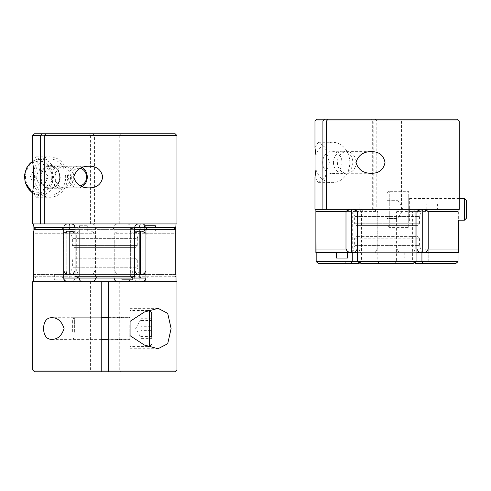 <?xml version="1.0" encoding="UTF-8"?>
<svg xmlns="http://www.w3.org/2000/svg" width="491" height="491" viewBox="0 0 491 491"><rect width="100%" height="100%" fill="white"/><g stroke="black" fill="none" stroke-linecap="round" stroke-linejoin="round"><path stroke-width="0.37" stroke-dasharray="2.46 1.84" d="M134.657 276.237L95.542 276.237L95.542 227.548C95.309 225.344 94.149 224.142 92.056 223.939L117.625 223.939C115.532 224.135 114.372 225.338 114.139 227.548L134.657 227.548L133 227.548L130.367 229.352L175.772 229.352L175.772 276.237L173.581 278.041L133 278.041L130.367 276.237L175.772 276.237L130.367 276.237L130.367 227.548L145.956 227.548C145.582 225.191 144.342 223.988 142.237 223.939L127.654 223.939C129.329 224.135 130.232 225.338 130.367 227.548M145.956 278.041L146.189 229.113M69.243 281.65L33.64 281.65L69.243 281.65C69.654 281.453 69.912 280.251 70.01 278.041L70.01 229.352L68.832 227.548L36.101 227.548L70.01 227.548L70.01 276.237L79.309 276.237L33.91 276.237L70.01 276.237L68.832 278.041L36.101 278.041L33.91 276.237L33.91 229.352L79.309 229.352L75.019 229.352L78.91 227.548L130.766 227.548L134.657 229.352L130.367 229.352L130.367 278.041L132.791 278.041M133 227.548L140.843 227.548L139.665 229.352L139.665 278.041C139.763 280.244 140.021 281.447 140.438 281.65L176.042 281.65L140.438 281.65M75.019 276.237L95.542 276.237L96.991 278.041L78.91 278.041L79.309 278.041L79.309 229.352L76.676 227.548L75.019 227.548L95.542 227.548M68.832 227.548L76.676 227.548M63.726 278.041L63.486 229.113M112.684 227.548L114.139 229.352L75.019 229.352L134.657 229.352L114.139 229.352L114.139 278.041L134.657 278.041C135.093 280.398 136.424 281.601 138.646 281.65L71.035 281.65C73.251 281.607 74.577 280.404 75.019 278.041L95.542 278.041L95.542 229.352L96.991 227.548M140.843 227.548L173.581 227.548L139.665 227.548L139.665 276.237L140.843 278.041M78.91 227.548L130.766 227.548M108.443 370.011L119.264 370.011L108.443 370.011L108.443 281.65L119.264 281.65L108.443 281.65M108.443 328.534L108.443 339.717L108.443 328.534M130.084 321.36L130.084 348.733L130.084 321.36M75.019 229.352L75.019 278.041M176.969 281.65L32.707 281.65M176.969 370.011L32.707 370.011M101.232 328.534L101.232 317.714L101.232 328.534M108.443 371.816L121.068 371.816L108.443 371.816M101.232 371.816L88.607 371.816L101.232 371.816M175.17 371.816L34.511 371.816M51.616 339.355L101.232 339.355L101.232 317.714L51.616 317.714M101.232 281.65L90.412 281.65L101.232 281.65M101.232 370.011L90.412 370.011L101.232 370.011M130.084 328.534L130.084 339.717L130.084 328.534M138.646 281.65L71.035 281.65M134.657 229.352L134.657 278.041M63.726 276.237L63.726 227.548L79.309 227.548C79.444 225.344 80.346 224.142 82.022 223.939L67.445 223.939C65.34 223.982 64.1 225.185 63.726 227.548L63.726 276.237L62.032 278.041L36.101 278.041M68.832 278.041L76.676 278.041L79.309 276.237L79.309 227.548M114.139 227.548L114.139 276.237L112.684 278.041L96.991 278.041M130.766 278.041L112.684 278.041M76.676 278.041L62.032 278.041M133 278.041L147.65 278.041L145.95 276.237L145.95 227.548C145.262 226.48 147.282 225.657 142.347 223.939M173.581 278.041L147.65 278.041M89.331 133.779L45.816 133.779L89.331 133.779L90.939 135.577L90.939 223.939L90.412 223.939L119.264 223.939L44.251 223.939L90.939 223.939M51.187 177.055A11.183 9.685 90 0 0 60.872 188.237A11.183 9.685 90 0 0 70.551 177.055A11.183 9.685 90 0 0 60.872 165.878A11.183 9.685 90 0 0 51.187 177.055M32.707 162.288L36.064 156.856L42.785 161.883L47.032 177.042L42.797 192.208L36.064 197.253L32.707 191.821M33.701 184.229A20.199 17.492 90 0 0 50.051 197.253A20.199 17.492 90 0 0 67.543 177.055A20.199 17.492 90 0 0 50.051 156.856A20.199 17.492 90 0 0 33.701 169.886M67.445 223.939L82.022 223.939M32.707 223.939L176.969 223.939M32.707 135.577L176.969 135.577M117.625 223.939L92.056 223.939M55.109 177.055A10.82 9.372 90 0 0 64.474 187.875A10.82 9.372 90 0 0 73.846 177.055A10.82 9.372 90 0 0 64.474 166.234A10.82 9.372 90 0 0 55.109 177.055M127.654 223.939L142.237 223.939M34.511 133.779L175.17 133.779M92.94 133.779L94.548 135.577L94.548 223.939M94.548 135.577L90.939 135.577M40.366 177.055A11.183 9.685 90 0 0 50.051 188.237A11.183 9.685 90 0 0 59.73 177.055A11.183 9.685 90 0 0 50.051 165.878A11.183 9.685 90 0 0 40.366 177.055M140.905 338.354L140.905 334.346L140.905 338.354L151.725 338.354L151.725 318.714L140.905 318.714L140.905 320.525L151.725 320.525M140.905 320.525L140.905 330.345L151.725 330.345M151.725 336.544L140.905 336.544L140.905 319.481L140.905 330.345M74.38 332.241L74.38 317.714L74.38 332.241M130.084 324.52L130.084 340.257L130.084 324.52M72.38 331.554L72.38 319.715L72.38 331.554M140.905 336.544L140.905 326.724L151.725 326.724M140.905 318.714L140.905 326.724M151.725 338.354L151.725 318.714M53.691 177.073L51.438 172.544A9.053 7.838 -90 0 1 51.42 181.596L53.691 177.073L48.284 177.073L43.767 168.014L34.72 167.996L30.178 177.036L34.689 186.101L43.742 186.12L48.284 177.073M30.178 177.036L35.585 177.036L37.856 172.519L40.127 167.996L34.72 167.996M40.127 167.996L43.767 168.014M43.742 186.12L44.626 186.107A9.053 7.838 -90 0 1 37.844 181.572A9.053 7.838 -90 0 1 37.856 172.519A9.053 7.838 -90 0 1 44.65 168.002A9.053 7.838 -90 0 1 51.438 172.544L49.18 168.014M82.304 186.605A10.82 9.372 -90 0 1 77.903 187.875A10.82 9.372 -90 0 1 77.885 187.875A10.82 9.372 -90 0 1 68.531 177.048A10.82 9.372 -90 0 1 77.903 166.234A10.82 9.372 -90 0 1 82.31 167.505M50.021 195.087A18.032 15.62 -90 0 1 34.431 177.042A18.032 15.62 -90 0 1 50.051 159.023A18.032 15.62 -90 0 1 65.665 177.055A18.032 15.62 -90 0 1 50.051 195.087A18.032 15.62 -90 0 1 50.021 195.087M80.303 185.727A8.82 7.641 -90 0 1 78.891 185.874A8.82 7.641 -90 0 1 71.299 176.232A8.82 7.641 -90 0 1 80.303 168.388M49.155 186.12L51.42 181.596A9.053 7.838 -90 0 1 44.626 186.107L34.689 186.101M35.585 177.036L40.102 186.101M144.514 225.743L155.334 225.743M124.677 274.432L132.791 274.432L124.677 274.432M124.677 279.845L132.791 279.845L124.677 279.845M175.772 274.432L131.465 274.432L143.869 274.432L145.956 270.829L145.95 233.237L142.347 231.157L130.318 231.157L142.347 231.157L145.95 233.237L145.956 270.829L143.869 274.432L131.465 274.432L132.969 270.829L132.969 233.237L145.956 233.237L132.969 233.237L130.318 231.157L132.969 233.237L132.969 270.829L145.956 270.829L132.969 270.829L131.465 274.432L176.073 274.432M134.657 274.432L116.784 274.432L136.897 274.432L134.657 270.829L134.657 233.237L138.572 231.157L142.243 231.157M136.897 274.432L140.457 274.432L140.457 231.157M138.572 231.157L118.233 231.157L114.777 233.237L134.657 233.237L114.777 233.237L118.233 231.157L91.443 231.157L134.657 231.157M67.439 231.157L79.364 231.157L76.706 233.237L76.706 270.829L76.706 233.237L63.726 233.237L63.726 270.829L76.706 270.829L78.21 274.432L66.267 274.432L78.21 274.432L76.706 270.829L63.726 270.829L65.806 274.432L78.21 274.432L65.806 274.432L63.726 270.829L63.726 233.237L67.439 231.157L71.109 231.157L75.019 233.237L94.898 233.237L75.019 233.237L75.019 270.829L94.898 270.829L92.897 274.432L75.019 274.432M33.91 231.157L79.364 231.157L33.707 231.157L33.91 233.237L66.77 233.237L33.91 233.237L33.91 270.829L66.77 270.829L66.77 233.237L65.966 231.157L66.77 233.237L66.77 270.829L66.267 274.432L33.91 274.432M79.364 231.157L67.328 231.157L63.726 233.237L76.706 233.237L79.364 231.157M75.019 231.157L71.109 231.157M175.888 274.432L175.772 270.829L142.912 270.829L142.912 233.237L143.71 231.157L142.912 233.237L175.772 233.237L175.974 231.157L130.318 231.157L175.772 231.157M79.591 231.157L87.705 231.157L79.591 231.157M155.334 231.157L144.514 231.157L155.334 231.157L155.334 227.548M139.229 231.157L70.446 231.157L139.229 231.157L137.296 238.368L72.38 238.368L137.296 238.368L137.296 245.58L135.498 247.384L74.184 247.384L135.498 247.384M140.457 274.432L143.832 274.432M116.784 274.432L92.897 274.432L116.784 274.432L114.777 270.829L116.784 274.432M33.609 274.432L66.267 274.432L66.77 270.829L33.91 270.829L33.793 274.432M65.849 274.432L92.897 274.432L94.898 270.829L94.898 233.237L91.443 231.157L94.898 233.237L94.898 270.829L75.019 270.829L72.785 274.432M139.229 274.432L70.446 274.432L139.229 274.432L137.296 267.221L72.38 267.221L137.296 267.221L137.296 260.009L72.38 260.009L137.296 260.009L135.498 258.205L74.184 258.205L135.498 258.205M65.168 274.432L54.348 274.432L65.168 274.432L65.168 279.845L54.348 279.845L65.168 279.845M134.657 270.829L114.777 270.829L114.777 233.237L114.777 270.829L134.657 270.829M142.912 270.829L143.409 274.432L142.912 270.829L142.912 233.237L175.772 233.237L175.772 270.829L142.912 270.829M79.591 225.743L87.705 225.743L79.591 225.743M69.225 274.432L69.225 231.157M63.726 233.237L63.726 270.829M121.971 278.041L121.971 274.432L121.971 279.845L132.791 279.845L132.791 277.096M414.367 262.826L412.636 261.648L416.92 261.648L345.989 261.648L345.989 212.959L361.579 212.959C361.707 210.756 362.61 209.553 364.291 209.35L349.709 209.35C347.603 209.393 346.364 210.596 345.989 212.959L345.989 261.648L316.173 261.648M359.842 262.826L361.579 261.648L361.579 212.959M357.288 212.959L377.806 212.959L377.806 261.648L379.261 263.452L361.173 263.452M377.806 212.959C377.579 210.756 376.413 209.553 374.32 209.35L399.889 209.35C397.796 209.547 396.636 210.749 396.403 212.959L396.403 261.648L394.948 263.452L379.261 263.452M413.035 263.452L394.948 263.452M318.364 263.452L344.295 263.452L345.989 261.648M358.946 263.452L351.096 263.452M415.263 263.452L429.913 263.452L428.22 261.648L412.636 261.648L412.636 212.959L428.22 212.959C427.845 210.602 426.605 209.399 424.5 209.35L409.917 209.35C411.593 209.547 412.501 210.749 412.636 212.959M458.035 261.648L428.22 261.648L428.22 212.959C427.526 211.891 429.545 211.069 424.611 209.35L412.581 209.35L415.233 211.437L458.035 211.437L458.336 209.35L412.581 209.35L458.238 209.35L458.035 249.023L425.175 249.023L425.175 211.437L425.973 209.35L425.175 211.437L425.175 249.023L425.679 252.632L458.336 252.632M455.844 263.452L429.913 263.452M371.595 119.184L328.08 119.184L371.595 119.184L373.203 120.989L373.203 209.35L372.675 209.35L401.534 209.35L326.515 209.35L373.203 209.35M333.45 162.466A11.183 9.685 90 0 0 343.135 173.648A11.183 9.685 90 0 0 352.82 162.466A11.183 9.685 90 0 0 343.135 151.283A11.183 9.685 90 0 0 333.45 162.466M314.97 147.699L318.328 142.267L325.048 147.294L329.295 162.453L325.06 177.619L318.328 182.664L314.97 177.233M315.965 169.641A20.199 17.492 90 0 0 332.315 182.664A20.199 17.492 90 0 0 349.807 162.466A20.199 17.492 90 0 0 332.315 142.267A20.199 17.492 90 0 0 315.965 155.291M458.035 252.632L458.035 212.959L421.935 212.959C422.027 210.756 422.285 209.553 422.702 209.35L458.306 209.35L458.035 212.959M421.935 252.632L421.935 212.959M315.903 209.35L351.488 209.35C351.924 209.547 352.176 210.749 352.274 212.959L316.173 212.959L315.903 209.35L364.291 209.35M352.274 252.632L352.274 212.959M314.97 209.35L459.238 209.35M314.97 120.989L459.238 120.989M399.889 209.35L374.32 209.35M356.055 161.275A10.82 9.372 90 0 0 346.744 151.645A10.82 9.372 90 0 0 337.372 162.466A10.82 9.372 90 0 0 346.744 173.286A10.82 9.372 90 0 0 356.055 163.656M409.917 209.35L422.702 209.35M316.775 119.184L457.434 119.184M375.204 119.184L376.812 120.989L376.812 209.35M376.812 120.989L373.203 120.989M316.173 252.632L316.173 212.959M322.63 162.466A11.183 9.685 90 0 0 332.315 173.648A11.183 9.685 90 0 0 342 162.466A11.183 9.685 90 0 0 332.315 151.283A11.183 9.685 90 0 0 322.63 162.466M426.139 252.632L413.735 252.632L426.139 252.632L428.22 249.023L415.233 249.023L428.22 249.023L426.139 252.632L413.735 252.632L425.679 252.632L425.175 249.023L428.22 249.023L428.22 211.437L424.506 209.35L422.72 209.35L458.306 209.35M397.925 209.35L397.925 200.297L387.104 200.297L387.104 209.35L387.104 200.297L397.925 200.297L397.925 218.403L387.104 218.403L387.104 209.35L387.104 218.403L397.925 218.403L397.925 209.35L387.104 209.35L397.925 209.35M408.745 221.073L408.745 197.634L408.745 221.073L409.647 220.171L409.647 198.53L409.647 220.171L458.336 220.171L458.336 209.35M464.449 198.53L464.449 220.171M459.238 198.53L409.647 198.53L408.745 197.634M408.745 227.388L408.745 191.318L408.745 227.388L389.271 227.388L387.104 225.222L387.104 193.485L387.104 225.222M466.45 200.531L466.45 218.17M397.925 200.297L403.148 209.35L397.925 218.403M437.598 203.943L426.777 203.943L437.598 203.943L437.598 209.35L426.777 209.35L437.598 209.35M406.941 252.632L415.055 252.632L406.941 252.632M406.941 258.039L415.055 258.039L406.941 258.039M415.233 249.023L415.233 211.437L412.581 209.35L424.611 209.35L428.22 211.437L415.233 211.437L415.233 249.023L413.735 252.632L415.233 249.023M416.92 252.632L399.048 252.632L419.161 252.632L416.92 249.023L416.92 211.437L420.836 209.35L422.72 209.35L400.503 209.35L397.047 211.437L416.92 211.437L397.047 211.437L400.503 209.35L373.706 209.35L420.836 209.35M419.161 252.632L422.72 252.632L422.72 209.35M315.873 252.632L360.48 252.632L348.07 252.632L360.48 252.632L348.07 252.632L345.989 249.023L349.033 249.023L349.033 211.437L345.989 211.437L349.702 209.35L361.628 209.35L348.236 209.35L361.628 209.35L349.598 209.35L353.373 209.35L351.488 209.35L351.488 252.632L375.161 252.632L357.288 252.632M348.236 209.35L315.873 209.35L348.236 209.35L349.033 211.437L348.236 209.35M353.373 209.35L373.706 209.35L353.373 209.35L356.73 211.136M361.861 209.35L369.975 209.35L361.861 209.35M421.499 209.35L352.71 209.35L421.499 209.35L419.566 216.568L354.643 216.568L419.566 216.568L419.566 223.779L417.761 225.584L356.448 225.584L417.761 225.584M422.72 252.632L426.096 252.632M399.048 252.632L375.161 252.632L399.048 252.632L397.047 249.023L399.048 252.632M348.113 252.632L351.488 252.632M421.499 252.632L352.71 252.632L421.499 252.632L419.566 245.42L354.643 245.42L419.566 245.42L419.566 238.203L354.643 238.203L419.566 238.203L417.761 236.404L356.448 236.404L417.761 236.404M347.432 252.632L336.611 252.632L347.432 252.632M416.92 249.023L397.047 249.023L397.047 211.437L397.047 249.023L416.92 249.023M377.162 249.023L375.161 252.632L377.162 249.023L377.162 211.437L357.288 211.437L377.162 211.437L373.706 209.35L377.162 211.437L377.162 249.023L357.288 249.023L377.162 249.023M361.861 203.943L369.975 203.943L361.861 203.943M316.057 252.632L316.173 249.023L349.033 249.023L348.53 252.632L349.033 249.023L349.033 211.437L316.173 211.437L315.971 209.35M360.48 252.632L358.976 249.023L358.976 211.437L361.628 209.35L358.976 211.437L345.989 211.437L358.976 211.437L358.976 249.023L360.48 252.632M355.048 252.632L357.288 249.023L357.288 211.437M417.479 211.136L416.92 211.437M345.989 249.023L345.989 211.437L345.989 249.023L358.976 249.023L345.989 249.023L348.07 252.632M458.152 252.632L458.035 249.023M336.611 258.039L347.432 258.039M316.173 249.023L316.173 211.437M175.772 278.041L139.665 278.041M70.01 278.041L33.91 278.041M129.182 324.827L129.182 339.355L129.182 324.827M149.559 310.502L149.559 346.566M77.903 187.875L50.499 187.875C54.084 188.157 57.011 185.69 59.276 180.467C61.172 171.224 55.397 166.148 50.518 166.234L50.499 166.234A10.82 9.372 90 0 0 50.499 166.234A10.82 9.372 90 0 0 41.127 177.048A10.82 9.372 90 0 0 50.487 187.875A10.82 9.372 90 0 0 50.499 187.875A10.82 9.372 90 0 0 59.871 177.067A10.82 9.372 90 0 0 50.518 166.234L77.903 166.234M50.07 165.332A11.723 10.151 -90 0 1 58.834 182.934A11.723 10.151 -90 0 1 41.25 182.898A11.723 10.151 -90 0 1 50.07 165.332M32.707 192.803A18.032 15.62 90 0 0 40.287 195.087A18.032 15.62 90 0 0 40.311 195.087A18.032 15.62 90 0 0 55.931 177.055A18.032 15.62 90 0 0 40.311 159.023A18.032 15.62 90 0 0 32.707 161.306M39.206 192.926A15.872 13.742 -90 0 1 27.343 169.1A15.872 13.742 -90 0 1 51.144 169.143A15.872 13.742 -90 0 1 39.206 192.926M137.296 245.58L72.38 245.58L137.296 245.58M396.403 212.959L416.92 212.959M389.271 227.388L389.271 191.318L389.271 227.388M419.566 223.779L354.643 223.779L419.566 223.779M158.059 308.336L130.084 308.336M158.059 348.733L130.084 348.733M90.412 281.65L90.412 370.011L88.607 371.816M119.264 281.65L119.264 370.011L121.068 371.816M108.443 339.717L130.084 339.717M108.443 317.352L130.084 317.352M36.064 197.253L50.051 197.253M36.064 156.856L50.051 156.856M64.474 187.875L89.282 187.875M64.474 166.234L89.282 166.234M119.264 223.939L119.264 135.577L121.068 133.779M90.412 223.939L90.412 135.577L88.607 133.779M60.872 165.878L50.051 165.878M60.872 188.237L50.051 188.237M63.726 227.548C64.413 226.48 62.4 225.657 67.328 223.939M145.956 227.548L145.956 276.237M130.084 316.812L129.182 317.714L108.443 317.714M101.232 317.714L74.38 317.714L72.38 319.715M130.084 340.257L129.182 339.355L108.443 339.355M101.232 339.355L74.38 339.355L72.38 337.354M148.012 310.502L130.084 310.502M148.012 346.566L130.084 346.566M140.905 319.481L135.682 328.534L140.905 337.587M32.707 192.902L40.287 195.087L50.051 195.087M32.707 161.214L40.311 159.023L50.051 159.023M145.95 233.237L145.956 270.829M87.705 231.157L87.705 225.743L87.705 231.157M76.891 231.157L76.891 225.743L76.891 231.157M144.514 231.157L144.514 227.548M70.446 274.432L72.38 267.221L72.38 260.009L74.184 258.205M70.446 231.157L72.38 238.368L72.38 245.58L74.184 247.384M54.348 274.432L54.348 279.845M318.328 182.664L332.315 182.664M318.328 142.267L332.315 142.267M346.744 173.286L371.546 173.286M346.744 151.645L371.546 151.645M401.534 209.35L401.534 120.989L403.332 119.184M372.675 209.35L372.675 120.989L370.877 119.184M343.135 151.283L332.315 151.283M343.135 173.648L332.315 173.648M345.989 212.959C346.683 211.891 344.664 211.069 349.598 209.35L345.989 211.437M428.22 212.959L428.22 261.648M387.104 193.485C388.142 191.441 388.866 190.717 389.271 191.318L408.745 191.318M404.234 252.632L404.234 258.039L404.234 252.632M415.055 252.632L415.055 258.039L415.055 252.632M369.975 209.35L369.975 203.943L369.975 209.35M359.154 209.35L359.154 203.943L359.154 209.35M426.777 209.35L426.777 203.943M428.22 211.437L428.22 249.023M352.71 252.632L354.643 245.42L354.643 238.203L356.448 236.404M352.71 209.35L354.643 216.568L354.643 223.779L356.448 225.584"/><path stroke-width="0.74" d="M146.189 229.113L147.65 227.548L134.657 227.548C135.093 225.191 136.424 223.988 138.646 223.939M176.042 281.65L175.772 229.352L134.657 229.352M75.019 229.352L63.486 229.113M62.032 227.548L36.101 227.548L33.91 229.352L63.726 229.352L62.032 227.548L75.019 227.548C74.577 225.185 73.251 223.982 71.035 223.939M147.65 227.548L173.581 227.548L175.772 229.352L175.772 227.548L173.581 227.548M32.707 370.011L34.511 371.816L101.232 371.816L101.232 370.011L176.969 370.011L175.17 371.816L108.443 371.816L108.443 370.011L108.443 371.816L101.232 371.816L101.232 281.65L32.707 281.65L32.707 370.011L101.232 370.011L101.232 339.355L108.443 339.355M108.443 370.011L108.443 281.65L176.969 281.65L176.969 370.011M130.084 335.709L144.323 345.013L158.059 348.733L167.713 343.706L171.107 328.547L167.719 313.381L158.059 308.336L144.311 312.061L130.084 321.36L130.084 335.709L130.084 321.36M127.654 281.65L129.747 280.379M79.309 278.041C79.444 280.244 80.346 281.447 82.022 281.65M67.445 281.65C65.34 281.607 64.1 280.404 63.726 278.041L78.91 278.041L75.019 276.237L134.657 276.237L134.657 227.548M117.625 281.65C115.532 281.453 114.372 280.251 114.139 278.041M43.447 328.534C44 335.746 46.725 339.355 51.616 339.355C57.527 339.477 61.676 335.869 64.076 328.528C61.676 321.2 57.527 317.597 51.616 317.714C46.725 317.708 44 321.317 43.447 328.534M145.95 229.352L145.95 278.041C145.582 280.398 144.342 281.601 142.237 281.65M63.726 229.352L63.726 278.041C64.413 279.109 62.4 279.931 67.328 281.65M36.101 227.548L33.91 227.548L33.64 281.65M95.542 278.041C95.309 280.244 94.149 281.447 92.056 281.65M108.443 317.714L101.232 317.714L101.232 281.65L108.443 281.65M134.657 276.237L130.766 278.041L78.91 278.041M42.208 133.779L45.816 133.779L44.251 135.577L44.251 223.939L32.707 223.939L32.707 191.821L33.701 184.229L33.701 169.886L32.707 162.288L32.707 135.577L40.643 135.577L42.208 133.779L34.511 133.779L32.707 135.577M40.643 135.577L40.643 223.939M69.243 223.939C69.654 224.135 69.912 225.338 70.01 227.548M45.816 133.779L175.17 133.779L176.969 135.577L176.969 223.939L44.251 223.939M176.969 135.577L44.251 135.577M102.742 177.055C101.306 169.843 96.825 166.234 89.282 166.234C81.236 166.118 76.037 169.72 73.687 177.061C76.037 184.389 81.236 187.992 89.282 187.875C96.819 187.881 101.306 184.272 102.742 177.055M33.91 227.548L33.64 223.939M75.019 276.237L75.019 227.548M139.665 227.548C139.763 225.344 140.021 224.142 140.438 223.939M176.042 223.939L175.772 227.548M151.725 336.544L151.725 312.663L151.725 336.544M82.31 167.505A10.82 9.372 -90 0 1 87.275 177.055A10.82 9.372 -90 0 1 82.304 186.605M80.303 168.388A8.82 7.641 -90 0 1 86.539 177.055A8.82 7.641 -90 0 1 80.303 185.727M155.334 227.548L155.334 225.743L144.514 225.743L144.514 227.548M132.791 277.096L132.791 279.845L121.971 279.845L121.971 278.041M145.95 270.829L143.832 274.432L145.95 270.829L145.95 233.237L142.243 231.157L145.95 233.237M142.243 231.157L138.572 231.157L134.657 233.237L134.657 270.829L136.897 274.432L134.657 274.432M143.832 274.432L140.457 274.432L140.457 231.157M33.707 231.157L33.609 274.432L33.91 231.157M63.726 233.237L67.439 231.157L63.726 233.237L63.726 270.829L65.849 274.432L63.726 270.829M75.019 274.432L72.785 274.432L75.019 270.829L75.019 233.237L71.109 231.157L67.439 231.157M71.109 231.157L75.019 231.157M134.657 231.157L138.572 231.157M175.772 231.157L175.772 274.432M175.888 274.432L175.974 231.157M140.457 274.432L136.897 274.432M72.785 274.432L65.849 274.432M69.225 274.432L69.225 231.157M352.274 252.632L352.274 261.648L316.173 261.648L318.364 263.452L351.096 263.452L352.274 261.648L357.288 261.648L361.173 263.452L413.035 263.452L416.92 261.648L458.035 261.648L455.844 263.452L415.263 263.452L414.367 262.826M353.299 209.35C355.515 209.393 356.84 210.596 357.288 212.959L357.288 261.648L416.92 261.648L416.92 212.959C417.362 210.602 418.688 209.399 420.91 209.35M423.113 263.452L421.935 261.648L421.935 252.632M359.842 262.826L358.946 263.452L344.295 263.452M324.477 119.184L328.08 119.184L326.515 120.989L326.515 209.35L314.97 209.35L314.97 177.233L315.965 169.641L315.965 155.291L314.97 147.699L314.97 120.989L322.912 120.989L324.477 119.184L316.775 119.184L314.97 120.989M322.912 120.989L322.912 209.35M458.035 261.648L458.035 252.632M328.08 119.184L457.434 119.184L459.238 120.989L459.238 209.35L326.515 209.35M459.238 120.989L326.515 120.989M385.005 162.466C383.575 155.254 379.089 151.645 371.546 151.645C363.5 151.523 358.301 155.131 355.95 162.472C358.301 169.8 363.5 173.403 371.546 173.286C379.089 173.292 383.575 169.683 385.005 162.466M356.055 163.656A10.82 9.372 90 0 0 356.11 162.466A10.82 9.372 90 0 0 356.055 161.275M316.173 261.648L316.173 252.632M458.152 252.632L426.096 252.632L428.22 249.023L458.035 249.023L458.336 252.632L458.336 220.171L464.449 220.171L464.449 198.53L459.238 198.53M464.449 198.53L466.45 200.531L466.45 218.17L464.449 220.171M458.035 249.023L458.035 211.437L428.22 211.437L428.22 249.023L428.22 211.437L424.506 209.35M426.096 252.632L422.72 252.632L422.72 209.35M422.72 252.632L416.92 252.632M357.288 252.632L315.873 252.632L315.873 209.35M316.057 252.632L315.971 209.35M349.702 209.35L345.989 211.437L316.173 211.437M316.173 249.023L345.989 249.023L345.989 211.437L345.989 249.023L348.113 252.632M351.488 252.632L351.488 209.35M355.048 252.632L357.288 249.023L357.288 211.437M420.836 209.35L417.479 211.136M419.161 252.632L416.92 249.023L416.92 211.437M356.73 211.136L353.385 209.356M345.989 249.023L348.07 252.632M347.432 252.632L347.432 258.039L336.611 258.039L336.611 252.632M132.791 278.041L145.95 278.041C145.262 279.109 147.282 279.931 142.347 281.65M148.012 346.566L149.559 346.566L149.559 310.502L148.012 310.502M32.707 161.306A18.032 15.62 90 0 0 24.697 177.055A18.032 15.62 90 0 0 32.707 192.803M149.559 346.566L151.725 344.4M149.559 310.502L151.725 312.663M32.707 192.902L31.712 192.233L25.151 182.529L24.55 174.624L26.999 167.179L32.707 161.214M424.611 209.35L428.22 211.437M349.598 209.35L345.989 211.437M426.139 252.632L428.22 249.023"/></g></svg>
